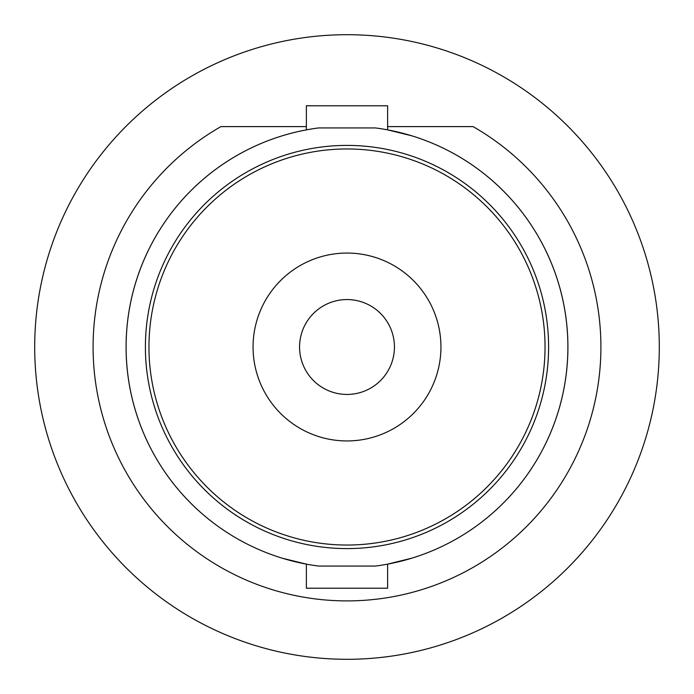 <?xml version="1.0" encoding="UTF-8"?>
<svg xmlns="http://www.w3.org/2000/svg" width="694" height="694" viewBox="0 0 694 694"><rect width="100%" height="100%" fill="white"/><g stroke="black" fill="none" stroke-linecap="round" stroke-linejoin="round"><path stroke-width="1.04" d="M34.7 347A312.3 312.3 0 0 0 347 659.3A312.3 312.3 0 0 0 659.3 347A312.3 312.3 0 0 0 347 34.7A312.3 312.3 0 0 0 34.7 347M306.375 126.612L220.918 126.612A253.9 253.9 0 0 0 347 600.9A253.9 253.9 0 0 0 473.082 126.612L387.625 126.612L473.082 126.612M411.49 135.729L387.625 129.873L387.625 105.792L306.375 105.792L306.375 129.873A220.892 220.892 0 0 0 282.51 135.729M282.51 558.271A220.892 220.892 0 0 0 306.375 564.127L282.51 558.271A220.892 220.892 0 0 1 318.563 127.939L375.437 127.939A220.892 220.892 0 0 1 411.49 558.271L387.625 564.127A220.892 220.892 0 0 0 411.49 558.271M318.563 566.061A220.892 220.892 0 0 1 126.108 347A220.892 220.892 0 0 0 318.563 566.061L375.437 566.061A220.892 220.892 0 0 0 567.892 347A220.892 220.892 0 0 1 375.437 566.061M148.958 347A198.042 198.042 0 0 1 347 148.958A198.042 198.042 0 0 1 545.042 347A198.042 198.042 0 0 1 347 545.042A198.042 198.042 0 0 1 148.958 347M306.375 564.127L306.375 588.208L387.625 588.208L387.625 564.127M440.942 347A93.942 93.942 0 0 1 347 440.942A93.942 93.942 0 0 1 253.058 347A93.942 93.942 0 0 1 347 253.058A93.942 93.942 0 0 1 440.942 347M394.435 347A47.435 47.435 0 0 1 347 394.435A47.435 47.435 0 0 1 299.565 347A47.435 47.435 0 0 1 347 299.565A47.435 47.435 0 0 1 394.435 347M375.437 127.939A220.892 220.892 0 0 1 567.892 347M126.108 347A220.892 220.892 0 0 1 318.563 127.939M548.598 347A201.598 201.598 0 0 0 347 145.402A201.598 201.598 0 0 0 145.402 347A201.598 201.598 0 0 0 347 548.598A201.598 201.598 0 0 0 548.598 347"/></g></svg>
